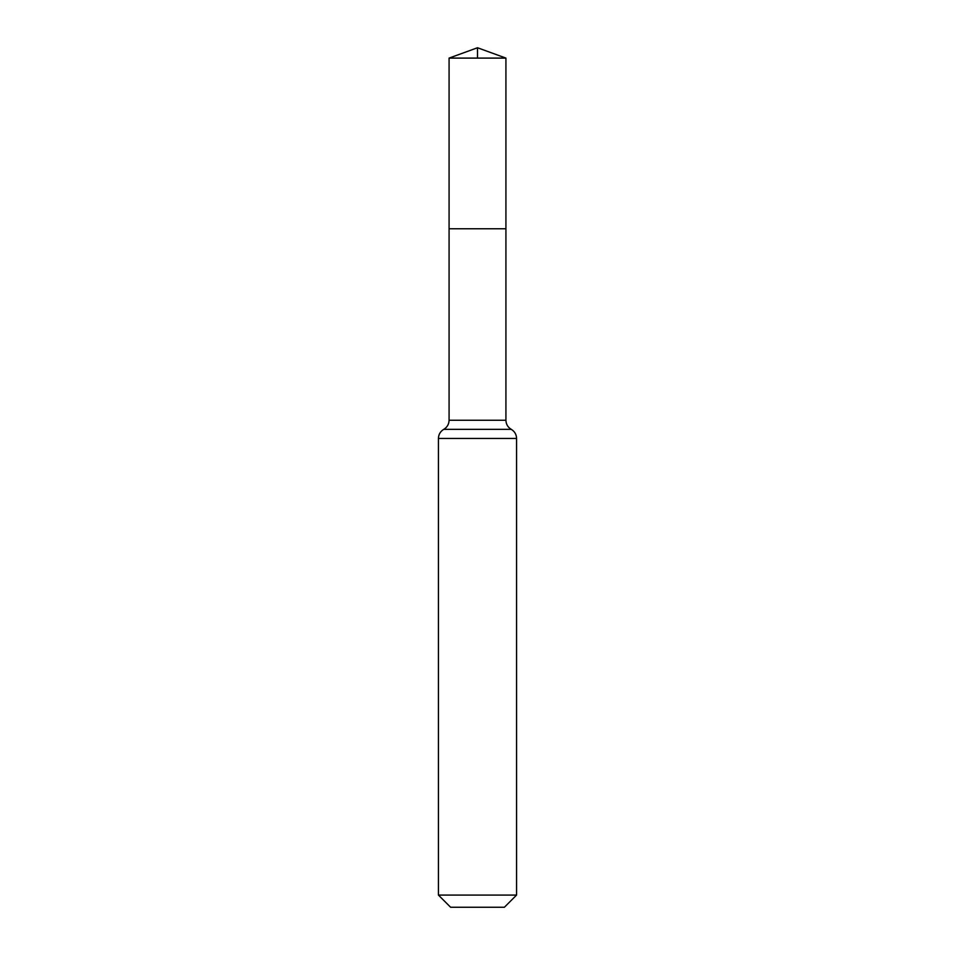 <?xml version="1.0" encoding="UTF-8"?>
<svg xmlns="http://www.w3.org/2000/svg" width="955" height="955" viewBox="0 0 955 955"><rect width="100%" height="100%" fill="white"/><g stroke="black" fill="none" stroke-linecap="round" stroke-linejoin="round"><path stroke-width="1.43" d="M449.077 420.26L449.077 228.77L505.923 228.77L449.077 228.77L449.077 58.1L505.923 58.1L505.923 420.26L449.077 420.26C448.934 424.247 447.167 427.279 443.753 429.344L511.247 429.344C507.833 427.279 506.066 424.247 505.923 420.26M438.429 895.074L516.571 895.074L504.395 907.25L450.605 907.25L438.429 895.074L438.429 438.429C438.572 434.441 440.339 431.421 443.753 429.344M449.077 58.1L477.5 47.75L505.923 58.1M477.5 58.1L477.5 47.75L449.077 58.1L449.077 228.77M438.429 438.429L516.571 438.429C516.428 434.441 514.661 431.421 511.247 429.344M516.571 895.074L516.571 438.429"/></g></svg>
